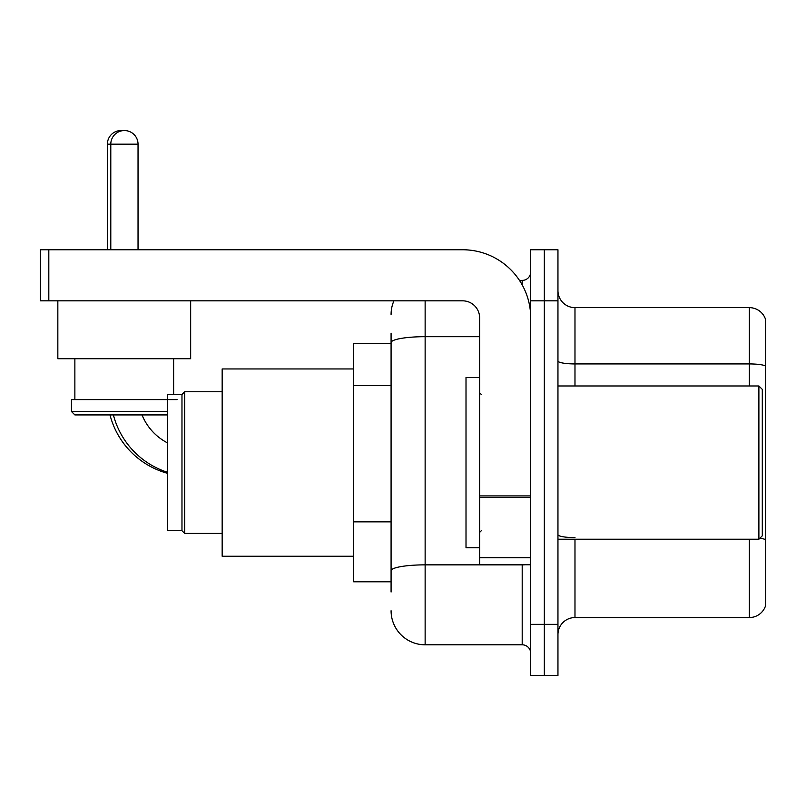 <?xml version="1.0" encoding="UTF-8"?>
<svg xmlns="http://www.w3.org/2000/svg" width="806" height="806" viewBox="0 0 806 806"><rect width="100%" height="100%" fill="white"/><g stroke="black" fill="none" stroke-linecap="round" stroke-linejoin="round"><path stroke-width="1.21" d="M391.081 375.395L391.081 333.18L391.081 343.406L353.622 343.406L353.622 581.791L391.081 581.791M391.081 592.017L391.081 333.18M425.135 300.829L425.135 644.8L522.197 644.8A8.513 8.513 0 0 1 530.711 653.313A8.513 8.513 0 0 0 522.197 644.8L522.197 564.764M530.711 624.368L530.711 675.448L544.332 675.448L544.332 624.368L544.332 675.448L557.953 675.448L557.953 624.368L544.332 624.368L544.332 300.829L544.332 624.368L530.711 624.368L530.711 300.829L544.332 300.829L544.332 249.749L544.332 300.829L557.953 300.829L557.953 624.368M557.953 300.829L557.953 249.749L530.711 249.749L530.711 300.829M519.487 280.397L522.197 280.397A8.513 8.513 0 0 0 530.711 271.884M391.081 576.683L391.081 532.061M391.081 314.451A34.053 34.053 0 0 1 393.922 300.829M425.135 644.8A34.053 34.053 0 0 1 391.081 610.747M557.953 634.584A17.027 17.027 0 0 1 574.98 617.557L749.348 617.557L749.348 539.224M765.7 319.901A17.027 17.027 0 0 0 749.348 307.64A17.027 17.027 0 0 1 765.7 319.901L765.7 605.296A17.027 17.027 0 0 1 749.348 617.557M765.7 366.055A17.027 2.952 180 0 0 749.348 363.929L749.348 307.64L574.98 307.64A17.027 17.027 0 0 1 557.953 290.613A17.027 17.027 0 0 0 574.98 307.64L574.98 385.973M167.668 473.354A81.738 81.738 0 0 1 109.989 414.919M107.389 249.749L107.389 144.173A13.621 13.621 0 0 1 122.714 130.653M181.975 530.711L181.975 394.487L184.695 391.766L184.695 533.431L181.975 530.711L167.668 530.711L167.668 394.487L181.975 394.487M353.622 368.947L222.164 368.947L222.164 556.251L353.622 556.251M167.668 472.346A81.738 81.738 0 0 1 113.394 414.919M167.668 442.978A54.486 54.486 0 0 1 142.017 414.919M110.795 249.749L110.795 144.173A13.621 13.621 0 0 1 124.416 130.552A13.621 13.621 0 0 1 138.038 144.173L107.389 144.173M138.038 249.749L138.038 144.173M57.841 300.829L57.841 358.73L190.659 358.73L190.659 300.829M167.668 414.919L74.867 414.919L71.462 411.513L167.668 411.513M177.038 399.595L71.462 399.595L71.462 411.513M530.711 564.764L479.63 564.764L479.63 495.912L530.711 495.912L530.711 317.856A68.117 68.117 0 0 0 462.594 249.749L48.813 249.749L48.813 300.829L462.594 300.829A17.027 17.027 0 0 1 479.63 317.856L479.63 495.912M48.813 300.829L40.3 300.829L40.3 249.749L48.813 249.749M758.889 385.973L762.295 389.379L762.295 535.819L758.889 539.224L758.889 385.973L557.953 385.973M479.63 377.46L466.009 377.46L466.009 547.737L479.63 547.737M391.081 385.611L353.622 385.611M391.081 521.845L353.622 521.845M525.159 564.764A8.513 1.481 0 0 1 522.197 564.855L425.135 564.855A34.053 5.914 180 0 0 391.081 570.769M391.081 342.6A34.053 5.914 180 0 1 425.135 336.686L479.63 336.686M522.197 284.881L522.197 280.397M574.98 539.224L574.98 617.557M749.348 385.973L749.348 363.929L574.98 363.929A17.027 2.952 -0 0 1 557.953 360.967M765.7 539.748A17.027 2.952 180 0 0 759.867 538.247M574.98 537.612A17.027 2.952 0 0 1 557.953 534.66M530.711 497.393L479.63 497.393M479.63 557.732L530.711 557.732M222.164 533.431L184.695 533.431M222.164 391.766L184.695 391.766M74.867 358.73L74.867 399.595M173.633 358.73L173.633 394.487M557.953 539.224L758.889 539.224M481.333 394.487L479.63 392.784M481.333 530.711L479.63 532.413"/></g></svg>
